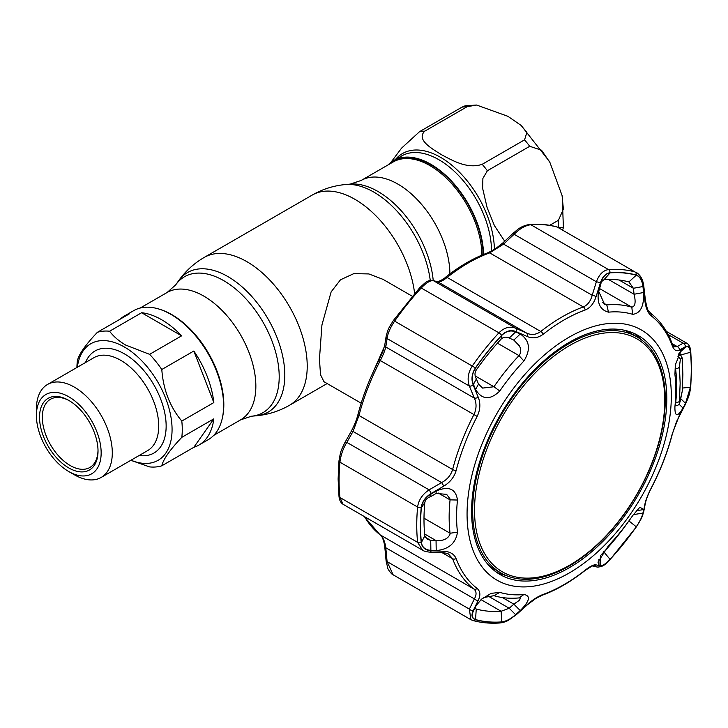 <?xml version="1.0" encoding="UTF-8"?>
<svg xmlns="http://www.w3.org/2000/svg" width="728" height="728" viewBox="0 0 728 728"><rect width="100%" height="100%" fill="white"/><g stroke="black" fill="none" stroke-linecap="round" stroke-linejoin="round"><path stroke-width="1.09" d="M433.224 280.589A78.478 45.309 60 0 0 378.05 191.528A78.478 45.309 60 0 0 350.241 184.102L361.134 180.471L393.166 161.98A73.528 42.452 60 0 1 429.93 165.62A73.528 42.452 60 0 1 481.918 255.119M390.618 163.454A73.856 42.643 60 0 1 430.858 164.819A73.856 42.643 60 0 1 483.083 254.636M159.623 309.264A73.528 42.452 60 0 1 171.835 314.632A73.528 42.452 60 0 1 222.368 417.945M412.185 296.196L383.046 279.37L368.869 273.937L353.826 273.619L340.495 279.789L331.131 291.892L321.94 324.925L319.446 359.122L320.52 374.738L323.96 381.709L361.17 403.194M476.631 105.041L507.907 116.316L521.157 125.453L526.872 132.487L524.56 139.849L482.209 164.301C467.121 169.451 451.942 160.142 441.441 154.691C432.004 148.649 415.861 139.812 424.788 131.149L467.139 106.698L476.631 105.041L465.128 105.815L461.962 107.162L419.61 131.613L401.556 148.148L390.863 162.426M483.538 254.445A74.511 43.016 -120 0 0 430.858 164.282A74.511 43.016 -120 0 0 393.602 160.588A74.511 43.016 -120 0 0 388.06 164.928M549.731 225.316L558.449 220.284L563.381 209.073L562.071 195.523L549.922 162.462L541.532 150.214L529.738 146.292L487.387 170.743L482.892 178.415L482.628 188.352L487.123 207.626L494.421 225.625L504.677 241.186M562.253 196.414L563.39 227.637L558.149 227.364M563.39 227.637L562.653 229.921M76.913 367.504A74.511 43.016 60 0 1 77.377 360.779C78.861 354.272 85.531 344.79 97.379 332.314L129.411 313.823A74.511 43.016 -120 0 0 124.361 316.034L133.652 310.674A74.511 43.016 60 0 1 170.907 314.369A74.511 43.016 60 0 1 219.583 380.025A74.511 43.016 60 0 1 208.162 439.73L198.871 445.09A74.511 43.016 -120 0 0 213.832 418.846L181.8 437.337C169.933 449.84 163.263 459.322 161.798 465.802L193.83 447.311A74.511 43.016 -120 0 0 198.871 445.09M181.627 335.836A74.511 43.016 -120 0 0 161.616 319.729A74.511 43.016 -120 0 0 141.614 312.731L109.582 331.222C113.468 336.4 118.819 341.004 125.644 345.054L149.595 354.327L181.627 335.836L141.614 312.731M149.595 354.327A74.511 43.016 60 0 1 161.798 369.506C163.281 389.717 169.952 406.897 181.8 421.066L213.832 402.575A74.511 43.016 -120 0 0 193.83 351.014L161.798 369.506M181.8 421.066A74.511 43.016 60 0 1 181.8 437.337M161.798 465.802A74.511 43.016 60 0 1 149.595 466.894L130.822 460.314M77.35 367.249A67.294 38.848 60 0 1 124.488 347.065A67.294 38.848 60 0 1 171.954 425.625A67.294 38.848 60 0 1 131.022 460.205M36.4 415.47L36.4 409.036A53.672 30.985 60 0 1 47.511 384.475A53.672 30.985 60 0 1 74.347 387.132A53.672 30.985 60 0 1 109.409 434.425A53.672 30.985 60 0 1 101.183 477.431A53.672 30.985 60 0 1 74.347 474.765L68.778 471.553A45.791 26.436 60 0 1 36.4 415.47A45.791 26.436 60 0 1 68.778 396.778A45.791 26.436 60 0 1 101.156 452.861A45.791 26.436 60 0 1 68.778 471.553L74.347 474.765M68.778 467.931A41.36 23.878 60 0 1 39.53 417.281A41.36 23.878 60 0 1 68.778 400.4L68.778 400.4A41.36 23.878 60 0 1 98.025 451.051A41.36 23.878 60 0 1 68.778 467.931M98.016 450.232A39.394 22.741 60 0 1 89.862 467.476A39.394 22.741 60 0 1 70.17 465.52A39.394 22.741 60 0 1 44.435 430.812A39.394 22.741 60 0 1 50.478 399.253A39.394 22.741 60 0 1 69.488 400.81M193.83 447.311L213.832 418.846M124.361 316.034A74.511 43.016 -120 0 0 119.929 319.301M213.832 402.575L193.83 351.014M97.379 332.314A74.511 43.016 60 0 1 109.582 331.222M568.959 566.166A136.218 78.651 -60 0 1 500.855 572.909A136.218 78.651 -60 0 1 479.97 463.754A136.218 78.651 -60 0 1 568.959 343.707A136.218 78.651 -60 0 1 637.073 336.964A136.218 78.651 -60 0 1 657.957 446.118A136.218 78.651 -60 0 1 568.959 566.166M488.16 564.673A136.218 78.651 120 0 0 495.049 569.56L500.855 572.909M569.66 345.509A134.516 77.659 120 0 0 474.538 510.255A134.516 77.659 120 0 0 569.66 565.174A134.516 77.659 120 0 0 664.773 400.427A134.516 77.659 120 0 0 569.66 345.509M637.073 336.964L631.267 333.615A136.218 78.651 120 0 0 623.596 330.084M430.876 550.341L430.721 540.385L436.054 540.595C443.407 541.013 448.075 538.82 450.077 534.015L450.068 533.242A160.843 92.865 -60 0 1 449.149 517.089A160.843 92.865 -60 0 1 450.068 499.863L450.077 498.999L446.637 494.348L436.054 493.484L436.209 491.009C448.703 485.749 455.792 488.752 457.475 500.027A155.009 89.498 120 0 0 456.593 516.625A155.009 89.498 120 0 0 457.475 532.195C455.792 543.243 448.703 549.367 436.209 550.568L430.876 550.341C425.361 549.968 422.195 547.356 421.385 542.515A191.437 110.529 -60 0 1 420.538 525.543A191.437 110.529 -60 0 1 421.385 507.598C422.213 501.956 425.38 497.461 430.876 494.112L436.209 491.009M608.499 312.157C599.553 309.901 596.387 302.02 598.98 288.516L600.773 282.764C602.748 276.822 605.851 273.528 610.064 272.873A191.437 110.529 -60 0 1 636.254 275.211C639.885 276.585 642.114 280.353 642.942 286.532L643.652 292.51C644.098 306.288 640.422 313.55 632.623 314.314A155.009 89.498 120 0 0 608.499 312.157L606.761 304.932A160.843 92.865 -60 0 1 631.804 307.171C635.226 306.506 635.99 302.202 634.079 294.249L633.378 288.279L642.942 286.532M501.738 335.417C506.124 331.104 510.756 329.939 515.615 331.923L520.247 333.97C529.738 340.504 530.958 349.513 523.905 360.997A155.009 89.498 120 0 0 499.772 391.018C490.09 400.355 482.018 399.863 475.575 389.544L473.455 384.384C471.371 378.906 472.072 373.446 475.548 367.995A191.437 110.529 -60 0 1 501.738 335.417L501.119 339.111A181.845 104.987 120 0 0 476.249 370.051C474.538 372.781 474.583 375.739 476.367 378.933L478.505 384.066L482.619 388.088L493.957 386.75A160.843 92.865 -60 0 1 518.991 355.61C521.057 352.998 521.23 349.804 519.528 346.028L513.841 340.113L509.227 338.047C506.042 336.618 503.339 336.973 501.119 339.111M467.067 514.032A144.426 83.383 -60 0 1 569.196 337.146A144.426 83.383 -60 0 1 671.316 396.105A144.426 83.383 -60 0 1 569.196 573A144.426 83.383 -60 0 1 467.067 514.032M683.019 408.071C677.431 417.317 674.729 416.844 674.92 406.661A155.009 89.498 120 0 0 675.812 390.062A155.009 89.498 120 0 0 674.92 374.483L675.338 364.91L681.281 349.977L685.512 347.101C688.115 345.791 689.744 347.52 690.417 352.27A191.437 110.529 -60 0 1 691.263 369.242A191.437 110.529 -60 0 1 690.417 387.187L685.512 403.321L683.019 408.071L679.069 404.222M690.49 352.161C689.78 347.165 688.06 345.363 685.321 346.756L679.424 350.077C676.439 351.679 674.055 350.241 672.272 345.764A162.062 93.566 120 0 0 651.269 315.888C647.902 313.022 645.782 308.053 644.917 300.983L643.279 286.941C642.405 280.407 640.067 276.44 636.272 275.038A191.601 110.62 120 0 0 610.064 272.7C605.632 273.382 602.375 276.849 600.309 283.101L596.086 296.624C593.893 303.44 590.262 307.899 585.203 309.991A162.062 93.566 120 0 0 543.206 334.234C537.947 338.092 532.568 338.829 527.072 336.463L516.216 331.649C511.065 329.556 506.206 330.776 501.638 335.299A191.601 110.62 120 0 0 475.43 367.895C471.78 373.628 471.052 379.37 473.245 385.103L478.232 397.215C480.689 403.394 480.325 409.8 477.149 416.416A162.062 93.566 120 0 0 456.147 470.534C454.163 477.204 450.022 482.409 443.725 486.149L431.204 493.466C425.389 497.024 422.067 501.747 421.221 507.625A191.601 110.62 120 0 0 420.365 525.589A191.601 110.62 120 0 0 421.221 542.569C422.076 547.656 425.407 550.386 431.204 550.759L443.725 551.269C450.041 551.587 454.181 554.044 456.147 558.622A162.062 93.566 120 0 0 477.149 588.497C480.334 591.254 480.698 595.213 478.232 600.363L473.245 610.583C471.052 615.342 471.78 618.381 475.43 619.701A191.601 110.62 120 0 0 501.638 622.04C506.233 621.439 511.092 618.9 516.216 614.414L527.072 604.722C532.596 599.827 537.974 596.387 543.206 594.394A162.062 93.566 120 0 0 585.203 570.151C590.281 566.184 593.912 564.428 596.086 564.873L600.309 565.865C602.393 566.184 605.641 564.045 610.064 559.441A191.601 110.62 120 0 0 636.272 526.835C640.085 521.193 642.415 516.389 643.279 512.412L644.917 504.122C645.791 499.872 647.911 494.485 651.269 487.969L651.369 487.969C660.651 470.051 667.685 451.915 672.472 433.57L676.576 421.539L685.23 404.632C689.88 394.776 689.862 392.119 690.745 386.55L690.745 386.55A3.285 1.674 5.3 0 1 690.49 387.105A191.601 110.62 120 0 0 691.336 369.151A191.601 110.62 120 0 0 690.49 352.161A3.285 2.093 -5.9 0 0 690.745 351.187L690.745 351.187C690.29 347.092 688.943 344.426 686.722 343.161L683.119 343.207L668.104 334.543M514.532 340.486L513.841 340.113L520.247 333.97M632.696 515.57L633.396 514.569M519.528 600.209L520.42 598.061L518.991 597.915A160.843 92.865 -60 0 1 493.957 595.677L483.929 597.524L481.572 599.153L491.091 593.375L499.772 592.374A155.009 89.498 120 0 0 523.905 594.53C530.958 595.695 529.738 601.037 520.247 610.565L513.841 604.149L519.528 600.209M619.037 279.998L633.378 288.279L628.901 281.918A181.845 104.987 120 0 0 604.031 279.698L601.355 281.791L600.518 285.34L600.773 282.764M629.584 282.209L628.901 281.918L636.254 275.211M675.402 364.528L675.684 369.606A160.843 92.865 -60 0 1 676.612 385.758A160.843 92.865 -60 0 1 675.684 402.984L675.684 405.614M471.589 511.42A138.038 79.698 120 0 0 499.335 574.11A138.038 79.698 120 0 0 605.987 538.22A138.038 79.698 120 0 0 666.803 398.716A138.038 79.698 120 0 0 637.355 335.044A138.038 79.698 120 0 0 531.285 373.1A138.038 79.698 120 0 0 471.589 511.42M495.977 571.871A137.865 79.598 120 0 0 506.024 575.475M641.878 340.158A137.865 79.598 120 0 0 633.742 333.26M679.169 353.08L685.512 347.101M690.417 352.27L680.352 355.118C680.061 352.762 679.615 352.125 679.024 353.216M680.817 398.771L685.512 403.321M683.019 348.512L680.625 350.778M643.652 292.51L634.079 294.249L608.508 279.488M598.98 288.516L598.735 291.428L604.613 304.368L606.761 304.932L602.393 302.411M598.735 291.428L600.518 285.34M475.011 607.925L476.249 609.036A181.845 104.987 120 0 0 501.119 611.256L509.227 608.262L515.615 614.678C510.728 618.937 506.096 621.348 501.738 621.912A191.437 110.529 -60 0 1 475.548 619.574C472.062 618.3 471.362 615.406 473.455 610.91L476.012 605.741L481.572 599.153M476.758 604.531L473.81 610.219M475.575 606.57L476.003 605.76M488.115 596.068L509.227 608.262L513.841 604.149L502.429 597.561M520.247 610.565L515.615 614.678M600.518 555.555L600.773 565.51L598.98 565.11L597.979 562.153L608.499 545.691A155.009 89.498 120 0 0 632.623 515.67L639.885 507.198L643.652 509.536L636.327 510.792M633.342 514.65L642.942 513.058C642.105 516.853 639.876 521.43 636.254 526.79A191.437 110.529 -60 0 1 610.064 559.368C605.832 563.772 602.729 565.82 600.773 565.51M643.652 509.536L642.942 513.058M601.665 554.354L604.031 551.842A181.845 104.987 120 0 0 627.718 522.577M598.98 565.11L598.853 559.495M515.615 331.923L509.227 338.047M478.505 384.066L475.575 389.544M473.455 384.384L476.367 378.933M443.725 551.269A3.285 1.702 -88 0 1 442.296 552.588L429.766 552.124C426.135 551.788 423.723 551.132 422.54 550.159L417.608 542.351L339.94 497.506A3.285 2.093 -5.9 0 1 338.984 496.214L338.12 479.006L338.975 460.851C340.841 450.323 340.64 451.56 344.754 442.815L350.96 431.877C354.527 424.997 356.875 419.128 358.003 414.268A3.285 1.156 14.6 0 0 358.986 415.47L353.016 431.44L346.828 442.369C343.079 448.512 340.786 455.118 339.94 462.189A193.666 111.812 120 0 0 339.084 480.344A193.666 111.812 120 0 0 339.94 497.506L343.079 504.286L422.522 550.15M421.221 542.569A3.285 2.093 -5.9 0 1 417.608 542.351A193.666 111.812 -60 0 1 417.608 507.034C418.582 500.045 422.413 494.321 429.101 489.862L441.614 482.6C447.201 479.606 450.869 475.248 452.616 469.524A164.119 94.758 -60 0 1 473.882 414.714C476.576 409.009 476.74 403.476 474.383 398.143L469.369 386.067C467.03 379.343 468.049 372.581 472.408 365.802A193.666 111.812 -60 0 1 498.898 332.842C504.304 327.454 509.946 325.935 515.834 328.264L526.653 333.124C531.522 335.308 536.236 334.762 540.786 331.486A164.119 94.758 -60 0 1 583.319 306.934C587.642 305.096 590.599 301.21 592.192 295.277L596.378 281.763C599.171 274.42 603.212 270.361 608.49 269.569A193.666 111.812 -60 0 1 634.989 271.935L557.311 227.091A193.666 111.812 120 0 0 530.821 224.725C525.452 225.407 519.874 228.592 514.105 234.27L503.585 244.126L489.689 252.88A164.119 94.758 120 0 0 447.156 277.432C442.842 280.799 439.803 282.309 438.047 281.964L433.56 280.771C430.612 280.125 426.499 282.537 421.23 287.997A193.666 111.812 120 0 0 394.74 320.957C390.254 327.609 387.706 333.488 387.096 338.566L385.785 346.983C384.976 350.505 383.137 355.064 380.253 360.66A164.119 94.758 120 0 0 358.986 415.47L452.616 469.524A3.285 1.156 14.6 0 0 456.147 470.534M644.917 504.122A3.285 2.685 -169.3 0 0 645.39 503.112L643.77 511.393C642.06 517.399 642.078 517.708 636.299 526.963L609.973 559.714C606.697 562.116 605.059 566.957 597.096 567.039L592.965 566.02C593.902 564.955 591.227 566.475 584.93 570.588C570.798 581.772 556.592 589.971 542.333 595.167L535.881 598.398L527.354 604.822L516.525 614.523L509.009 619.919C506.652 621.457 503.667 622.476 500.072 622.959L500.072 622.959C490.481 623.659 481.426 622.85 472.918 620.52L470.88 619.683L469.369 609.109L474.383 598.907C476.749 594.676 476.576 591.373 473.882 588.988A164.119 94.758 -60 0 1 452.616 558.731L448.612 554.19C448.302 553.635 446.191 553.098 442.296 552.588M364.601 516.707A164.119 94.758 120 0 0 380.253 534.925C383.128 537.382 384.966 541.65 385.785 547.747A3.285 0.919 174.7 0 1 384.803 547.201L386.113 561.079L387.815 568.222C387.815 569.405 391.992 574.82 393.111 574.783L470.789 619.628M478.232 600.363A3.285 2.057 25.9 0 1 474.383 598.907L385.785 547.747L387.096 561.616L393.111 574.783M672.272 345.764A3.285 2.421 -20.4 0 0 672.381 344.18L674.055 346.865L677.222 346.574L683.119 343.207A3.285 2.912 -120.1 0 1 685.321 346.756M358.003 414.268C362.79 395.923 369.824 377.786 379.106 359.869L382.919 351.406L384.821 344.708A3.285 2.648 8.6 0 0 385.785 346.983L474.383 398.143A3.285 1.483 157.6 0 0 478.232 397.215M384.821 344.708L386.14 336.263A3.285 2.657 9.2 0 0 387.096 338.566L469.369 386.067A3.285 1.465 157.3 0 0 473.245 385.103M386.14 336.263C388.242 328.647 388.088 329.001 393.429 320.438L419.747 287.697C426.426 281.691 426.69 280.416 432.905 280.507L432.905 280.507A3.285 3.112 104.8 0 1 433.56 280.771L515.834 328.264A3.285 1.911 -65.8 0 1 516.216 331.649M432.905 280.507L437.41 281.709A3.285 3.103 105.1 0 1 438.047 281.964L526.653 333.124A3.285 1.929 -65.9 0 1 527.072 336.463M437.382 281.7C436.755 282.264 443.316 279.689 445.545 277.25C459.677 266.057 473.882 257.867 488.142 252.671L495.268 248.94L502.83 242.934L503.585 244.126L592.192 295.277A3.285 0.819 -162.6 0 1 596.086 296.624M502.83 242.934L513.358 233.06L514.105 234.27L596.378 281.763A3.285 0.837 -163 0 1 600.309 283.101M473.245 610.583A3.285 2.066 26.4 0 1 469.369 609.109L387.096 561.616A3.285 0.901 174.4 0 1 386.113 561.079M344.754 442.815A3.285 1.647 29.3 0 1 346.828 442.369L429.101 489.862A3.285 0.455 60 0 1 431.204 493.466M350.96 431.877A3.285 1.638 29.8 0 1 353.016 431.44L441.614 482.6A3.285 0.473 59.7 0 1 443.725 486.149M429.766 552.124A3.285 1.684 -87.8 0 0 431.204 550.759M592.947 566.02A3.285 3.13 -76.1 0 0 596.086 564.873M597.096 567.039A3.285 3.14 -76.4 0 0 600.309 565.865M643.77 511.393A3.285 2.694 -168.6 0 1 643.279 512.412M651.269 487.969A162.062 93.566 120 0 0 672.272 433.843L679.424 415.188A3.285 1.674 28.2 0 1 679.324 415.752M679.424 415.188L685.321 404.049A3.285 1.684 27.7 0 1 685.23 404.632M685.321 404.049L690.49 387.105M679.424 350.077A3.285 2.903 -119.3 0 0 677.222 346.574L672.181 343.661M644.917 300.983A3.285 0.855 -6.4 0 0 645.436 300.436L643.816 286.386C643.079 279.962 640.676 275.366 636.618 272.618M643.279 286.941A3.285 0.837 -6.7 0 0 643.816 286.386M424.615 533.988L436.054 540.595L436.209 550.568M430.876 494.112L430.721 496.569C427.209 497.843 425.234 499.872 424.797 502.666A181.845 104.987 120 0 0 424.797 535.835L427.281 539.257L430.721 540.385L425.207 537.209M436.054 493.484L430.721 496.569M682.236 358.631A3.285 2.139 175.2 0 0 682.282 358.149L682.282 391.054A3.285 1.629 -175.8 0 1 682.236 391.264L682.873 374.392L682.236 358.631L681.599 357.757L680.289 359.951A3.285 3.058 30.7 0 0 677.877 356.811L679.188 354.6L680.416 354.545L678.887 353.617M680.289 359.951L679.406 366.666L680.161 383.265L679.406 401.21C679.342 403.521 679.634 403.394 680.289 400.846A3.285 1.984 13.5 0 1 680.252 401.119A3.285 1.984 13.5 0 1 680.143 401.401M678.578 354.227A928.428 536.026 0 0 1 679.188 354.6A3.285 3.058 30.5 0 1 681.599 357.757M680.289 400.846L682.236 391.264M681.599 395.322A3.285 1.984 13.3 0 1 681.563 395.604L681.563 395.604A3.285 1.984 13.3 0 1 681.463 395.868M679.406 401.21A3.285 1.583 -175.4 0 1 675.757 402.284M679.406 366.666A3.285 2.175 174.6 0 1 675.593 368.65M361.134 180.471A73.528 42.452 60 0 1 397.898 184.111A73.528 42.452 60 0 1 449.895 273.901M140.176 308.044L167.103 292.501L175.694 284.876L178.515 280.881C185.385 271.207 193.948 263.39 204.204 257.43L312.221 195.068C322.513 189.171 333.561 185.658 345.372 184.548A80.59 46.528 60 0 1 373.937 192.174A80.59 46.528 60 0 1 430.257 280.444M312.221 195.068A85.34 49.276 60 0 1 354.891 199.299A85.34 49.276 60 0 1 414.605 293.402M204.204 257.43A85.34 49.276 60 0 1 246.874 261.661A85.34 49.276 60 0 1 302.63 336.864A85.34 49.276 60 0 1 289.544 405.25L327.145 383.547M178.515 280.881A80.59 46.528 60 0 1 227.828 276.54A80.59 46.528 60 0 1 282.855 357.039A80.59 46.528 60 0 1 256.392 415.77C268.204 414.66 279.252 411.156 289.544 405.25M175.694 284.876A78.478 45.309 60 0 1 223.714 280.644A78.478 45.309 60 0 1 277.304 359.022A78.478 45.309 60 0 1 251.524 416.216L256.392 415.77M167.103 292.501A73.528 42.452 60 0 1 203.867 296.141A73.528 42.452 60 0 1 251.897 360.933A73.528 42.452 60 0 1 240.631 419.847L251.524 416.216M467.139 106.698A88.625 51.169 -120 0 0 461.962 107.162M395.386 159.559A76.176 43.98 60 0 1 440.549 157.33A76.176 43.98 60 0 1 494.403 249.504M419.61 131.613A88.625 51.169 60 0 1 424.788 131.149M491.509 251.169A74.511 43.016 -120 0 0 438.82 159.687A74.511 43.016 -120 0 0 401.565 155.992L393.602 160.588M529.738 146.292A88.625 51.169 -120 0 0 524.56 139.849M482.209 164.301A88.625 51.169 60 0 1 487.387 170.743M558.449 227.191A88.625 51.169 -120 0 0 558.449 220.284M101.183 477.431L147.602 450.623A53.672 30.985 -120 0 0 155.828 407.625A53.672 30.985 -120 0 0 120.766 360.333A53.672 30.985 -120 0 0 93.939 357.666L47.511 384.475M85.495 362.544A58.922 34.016 60 0 1 124.488 353.899A58.922 34.016 60 0 1 165.474 417.062A58.922 34.016 60 0 1 139.157 455.501M423.996 518.19L450.068 533.242L457.475 532.195M438.129 492.965L450.068 499.863L457.475 500.027M682.482 388.051L690.417 387.187M674.92 406.661L675.684 402.984M674.92 374.483L675.684 369.606M604.031 279.698L610.064 272.873M632.623 314.314L631.804 307.171L599.535 288.543M481.017 599.645L501.119 611.256L501.738 621.912M475.248 608.462L476.249 609.036L475.548 619.574M499.772 592.374L493.957 595.677M523.905 594.53L518.991 597.915M628.901 520.902L636.254 526.79M603.585 551.587L610.064 559.368M523.905 360.997L518.991 355.61L497.442 343.17M475.175 375.903L493.957 386.75L499.772 391.018M475.548 367.995L476.249 370.051M421.221 507.625A3.285 1.674 5.3 0 1 417.608 507.034L339.94 462.189A3.285 1.674 5.3 0 1 338.975 460.851M456.147 558.622A3.285 2.421 -20.4 0 1 452.616 558.731L441.96 552.579M364.109 516.425L380.007 534.771A3.285 2.675 127.7 0 0 380.253 534.925L473.882 588.988A3.285 2.675 -52.3 0 0 477.149 588.497M636.272 275.038A3.285 2.648 -74.7 0 0 634.989 271.935L557.311 227.091A3.285 2.648 105.3 0 0 556.802 226.881L558.849 227.728M513.358 233.06C516.516 230.758 519.919 226.089 529.656 224.442L529.656 224.442A3.285 2.493 85.8 0 1 530.821 224.725L608.49 269.569A3.285 2.493 -94.2 0 1 610.064 272.7M585.203 309.991A3.285 2.211 -109.9 0 0 583.319 306.934L489.689 252.88A3.285 2.211 70.1 0 0 488.142 252.671M445.545 277.25A3.285 1.52 51.6 0 1 447.156 277.432L540.786 331.486A3.285 1.52 -128.4 0 1 543.206 334.234M501.638 335.299A3.285 0.983 -137.2 0 0 498.898 332.842L421.23 287.997A3.285 0.983 42.8 0 0 419.747 287.697M393.429 320.438L475.43 367.895M379.106 359.869L477.149 416.416M472.918 620.52A3.285 2.648 -74.7 0 0 475.43 619.701M500.072 622.959A3.285 2.493 -94.2 0 0 501.638 622.04M542.333 595.167A3.285 2.211 -109.9 0 0 543.206 594.394M672.381 344.18L672.381 344.18C667.476 330.994 660.169 320.629 650.468 313.067C648.138 309.409 648.202 313.732 645.436 300.436M651.269 315.888A3.285 2.675 -52.3 0 0 650.468 313.067M421.385 542.515L424.797 535.835M421.385 507.598L424.797 502.666M213.704 435.399L240.631 419.847M350.241 184.102L345.372 184.548M521.157 125.453L549.331 161.352M372.59 373.282L384.484 346.437M690.745 351.187L691.6 368.404L690.745 386.55M666.366 331.413L686.722 343.161M529.656 224.442C539.248 223.742 548.293 224.561 556.802 226.881M380.007 534.771L381.654 536.618C382.81 537.255 385.094 546.155 384.803 547.201M338.984 496.214C339.339 500.136 340.713 502.83 343.088 504.286M645.39 503.112C646.382 498.771 648.375 493.73 651.369 487.969M682.282 358.149L680.416 354.545M682.282 391.054L679.215 404.013L677.85 405.287L675.438 405.56"/></g></svg>
